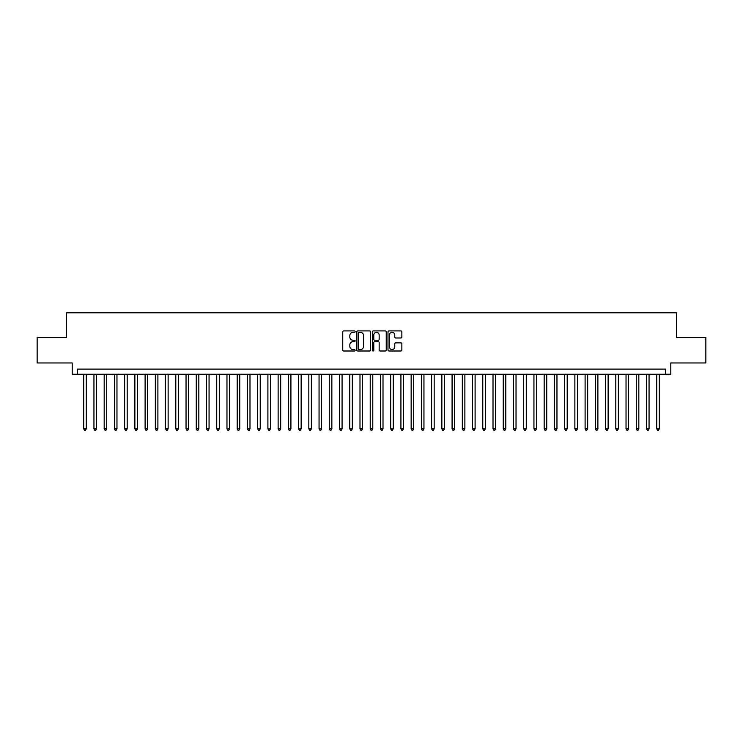 <?xml version="1.0" encoding="UTF-8"?>
<svg xmlns="http://www.w3.org/2000/svg" width="743" height="743" viewBox="0 0 743 743"><rect width="100%" height="100%" fill="white"/><g stroke="black" fill="none" stroke-linecap="round" stroke-linejoin="round"><path stroke-width="1.11" d="M355.126 331.61A0.706 0.706 0 0 0 354.43 330.914L343.749 330.914A1.003 1.003 0 0 0 342.746 331.917L342.746 349.999A1.003 1.003 0 0 0 343.749 351.002L354.43 351.002A0.706 0.706 0 0 0 355.126 350.297A0.706 0.706 0 0 0 354.43 349.591L353.046 349.591A3.213 3.213 0 0 1 349.832 346.377L349.832 344.873A3.213 3.213 0 0 1 353.046 341.659L354.43 341.659A0.706 0.706 0 0 0 355.126 340.953A0.706 0.706 0 0 0 354.43 340.257L353.046 340.257A3.213 3.213 0 0 1 349.832 337.034L349.832 335.53A3.213 3.213 0 0 1 353.046 332.316L354.43 332.316A0.706 0.706 0 0 0 355.126 331.61M400.858 337.991A1.003 1.003 0 0 0 401.861 336.988L401.861 331.917A1.003 1.003 0 0 0 400.858 330.914L388.998 330.914A1.003 1.003 0 0 0 387.995 331.917L387.995 349.999A1.003 1.003 0 0 0 388.998 351.002L400.858 351.002A1.003 1.003 0 0 0 401.861 349.999L401.861 343.87A1.003 1.003 0 0 0 400.858 342.867L395.778 342.867A1.003 1.003 0 0 0 394.774 343.87L394.774 346.907A2.684 2.684 0 0 1 392.09 349.591A2.684 2.684 0 0 1 389.406 346.907L389.406 335A2.684 2.684 0 0 1 392.09 332.316A2.684 2.684 0 0 1 394.774 335L394.774 336.988A1.003 1.003 0 0 0 395.778 337.991L400.858 337.991M665.691 374.212L670.799 374.212L670.799 362.955L705.85 362.955L705.85 337.378L676.427 337.378L676.427 312.812L66.573 312.812L66.573 337.378L37.15 337.378L37.15 362.955L72.201 362.955L72.201 374.212L665.691 374.212L665.691 369.095L77.309 369.095L77.309 374.212M370.618 331.917A1.003 1.003 0 0 0 369.615 330.914L357.764 330.914A1.003 1.003 0 0 0 356.761 331.917L356.761 349.999A1.003 1.003 0 0 0 357.764 351.002L369.615 351.002A1.003 1.003 0 0 0 370.618 349.999L370.618 331.917M373.385 330.914L385.236 330.914A1.003 1.003 0 0 1 386.239 331.917L386.239 349.999A1.003 1.003 0 0 1 385.236 351.002L380.165 351.002A1.003 1.003 0 0 1 379.162 349.999L379.162 342.662A1.003 1.003 0 0 0 378.15 341.659L374.788 341.659A1.003 1.003 0 0 0 373.785 342.662L373.785 350.297A0.706 0.706 0 0 1 373.079 351.002A0.706 0.706 0 0 1 372.382 350.297L372.382 331.917A1.003 1.003 0 0 1 373.385 330.914M358.869 332.316A0.706 0.706 0 0 0 358.163 333.022L358.163 348.894A0.706 0.706 0 0 0 358.869 349.591L360.327 349.591A3.213 3.213 0 0 0 363.541 346.377L363.541 335.53A3.213 3.213 0 0 0 360.327 332.316L358.869 332.316M379.162 335.056A2.684 2.684 0 0 0 376.469 332.372A2.684 2.684 0 0 0 373.785 335.056L373.785 339.245A1.003 1.003 0 0 0 374.788 340.257L378.15 340.257A1.003 1.003 0 0 0 379.162 339.245L379.162 335.056M83.708 374.212L83.708 428.85L86.262 428.85L86.262 374.212M86.262 428.85L85.501 430.188L84.479 430.188L83.708 428.85M93.943 374.212L93.943 428.85L96.497 428.85L96.497 374.212M96.497 428.85L95.736 430.188L94.705 430.188L93.943 428.85M104.178 374.212L104.178 428.85L106.732 428.85L106.732 374.212M106.732 428.85L105.961 430.188L104.939 430.188L104.178 428.85M114.403 374.212L114.403 428.85L116.967 428.85L116.967 374.212M116.967 428.85L116.196 430.188L115.174 430.188L114.403 428.85M124.638 374.212L124.638 428.85L127.192 428.85L127.192 374.212M127.192 428.85L126.431 430.188L125.409 430.188L124.638 428.85M134.873 374.212L134.873 428.85L137.427 428.85L137.427 374.212M137.427 428.85L136.666 430.188L135.635 430.188L134.873 428.85M145.108 374.212L145.108 428.85L147.662 428.85L147.662 374.212M147.662 428.85L146.891 430.188L145.869 430.188L145.108 428.85M155.333 374.212L155.333 428.85L157.897 428.85L157.897 374.212M157.897 428.85L157.126 430.188L156.104 430.188L155.333 428.85M165.568 374.212L165.568 428.85L168.132 428.85L168.132 374.212M168.132 428.85L167.361 430.188L166.339 430.188L165.568 428.85M175.803 374.212L175.803 428.85L178.357 428.85L178.357 374.212M178.357 428.85L177.596 430.188L176.565 430.188L175.803 428.85M186.038 374.212L186.038 428.85L188.592 428.85L188.592 374.212M188.592 428.85L187.821 430.188L186.799 430.188L186.038 428.85M196.263 374.212L196.263 428.85L198.827 428.85L198.827 374.212M198.827 428.85L198.056 430.188L197.034 430.188L196.263 428.85M206.498 374.212L206.498 428.85L209.062 428.85L209.062 374.212M209.062 428.85L208.291 430.188L207.269 430.188L206.498 428.85M216.733 374.212L216.733 428.85L219.287 428.85L219.287 374.212M219.287 428.85L218.526 430.188L217.504 430.188L216.733 428.85M226.968 374.212L226.968 428.85L229.522 428.85L229.522 374.212M229.522 428.85L228.751 430.188L227.729 430.188L226.968 428.85M237.193 374.212L237.193 428.85L239.757 428.85L239.757 374.212M239.757 428.85L238.986 430.188L237.964 430.188L237.193 428.85M247.428 374.212L247.428 428.85L249.992 428.85L249.992 374.212M249.992 428.85L249.221 430.188L248.199 430.188L247.428 428.85M257.663 374.212L257.663 428.85L260.217 428.85L260.217 374.212M260.217 428.85L259.456 430.188L258.434 430.188L257.663 428.85M267.898 374.212L267.898 428.85L270.452 428.85L270.452 374.212M270.452 428.85L269.681 430.188L268.66 430.188L267.898 428.85M278.123 374.212L278.123 428.85L280.687 428.85L280.687 374.212M280.687 428.85L279.916 430.188L278.894 430.188L278.123 428.85M288.358 374.212L288.358 428.85L290.922 428.85L290.922 374.212M290.922 428.85L290.151 430.188L289.129 430.188L288.358 428.85M298.593 374.212L298.593 428.85L301.147 428.85L301.147 374.212M301.147 428.85L300.386 430.188L299.364 430.188L298.593 428.85M308.828 374.212L308.828 428.85L311.382 428.85L311.382 374.212M311.382 428.85L310.62 430.188L309.59 430.188L308.828 428.85M319.053 374.212L319.053 428.85L321.617 428.85L321.617 374.212M321.617 428.85L320.846 430.188L319.824 430.188L319.053 428.85M329.288 374.212L329.288 428.85L331.852 428.85L331.852 374.212M331.852 428.85L331.081 430.188L330.059 430.188L329.288 428.85M339.523 374.212L339.523 428.85L342.077 428.85L342.077 374.212M342.077 428.85L341.316 430.188L340.294 430.188L339.523 428.85M349.758 374.212L349.758 428.85L352.312 428.85L352.312 374.212M352.312 428.85L351.55 430.188L350.52 430.188L349.758 428.85M359.993 374.212L359.993 428.85L362.547 428.85L362.547 374.212M362.547 428.85L361.776 430.188L360.754 430.188L359.993 428.85M370.218 374.212L370.218 428.85L372.782 428.85L372.782 374.212M372.782 428.85L372.011 430.188L370.989 430.188L370.218 428.85M380.453 374.212L380.453 428.85L383.007 428.85L383.007 374.212M383.007 428.85L382.246 430.188L381.224 430.188L380.453 428.85M390.688 374.212L390.688 428.85L393.242 428.85L393.242 374.212M393.242 428.85L392.48 430.188L391.45 430.188L390.688 428.85M400.923 374.212L400.923 428.85L403.477 428.85L403.477 374.212M403.477 428.85L402.706 430.188L401.684 430.188L400.923 428.85M411.148 374.212L411.148 428.85L413.712 428.85L413.712 374.212M413.712 428.85L412.941 430.188L411.919 430.188L411.148 428.85M421.383 374.212L421.383 428.85L423.947 428.85L423.947 374.212M423.947 428.85L423.176 430.188L422.154 430.188L421.383 428.85M431.618 374.212L431.618 428.85L434.172 428.85L434.172 374.212M434.172 428.85L433.41 430.188L432.38 430.188L431.618 428.85M441.853 374.212L441.853 428.85L444.407 428.85L444.407 374.212M444.407 428.85L443.636 430.188L442.614 430.188L441.853 428.85M452.078 374.212L452.078 428.85L454.642 428.85L454.642 374.212M454.642 428.85L453.871 430.188L452.849 430.188L452.078 428.85M462.313 374.212L462.313 428.85L464.877 428.85L464.877 374.212M464.877 428.85L464.106 430.188L463.084 430.188L462.313 428.85M472.548 374.212L472.548 428.85L475.102 428.85L475.102 374.212M475.102 428.85L474.34 430.188L473.319 430.188L472.548 428.85M482.783 374.212L482.783 428.85L485.337 428.85L485.337 374.212M485.337 428.85L484.566 430.188L483.544 430.188L482.783 428.85M493.008 374.212L493.008 428.85L495.572 428.85L495.572 374.212M495.572 428.85L494.801 430.188L493.779 430.188L493.008 428.85M503.243 374.212L503.243 428.85L505.807 428.85L505.807 374.212M505.807 428.85L505.036 430.188L504.014 430.188L503.243 428.85M513.478 374.212L513.478 428.85L516.032 428.85L516.032 374.212M516.032 428.85L515.27 430.188L514.249 430.188L513.478 428.85M523.713 374.212L523.713 428.85L526.267 428.85L526.267 374.212M526.267 428.85L525.496 430.188L524.474 430.188L523.713 428.85M533.938 374.212L533.938 428.85L536.502 428.85L536.502 374.212M536.502 428.85L535.731 430.188L534.709 430.188L533.938 428.85M544.173 374.212L544.173 428.85L546.737 428.85L546.737 374.212M546.737 428.85L545.966 430.188L544.944 430.188L544.173 428.85M554.408 374.212L554.408 428.85L556.962 428.85L556.962 374.212M556.962 428.85L556.201 430.188L555.179 430.188L554.408 428.85M564.643 374.212L564.643 428.85L567.197 428.85L567.197 374.212M567.197 428.85L566.435 430.188L565.404 430.188L564.643 428.85M574.868 374.212L574.868 428.85L577.432 428.85L577.432 374.212M577.432 428.85L576.661 430.188L575.639 430.188L574.868 428.85M585.103 374.212L585.103 428.85L587.667 428.85L587.667 374.212M587.667 428.85L586.896 430.188L585.874 430.188L585.103 428.85M595.338 374.212L595.338 428.85L597.892 428.85L597.892 374.212M597.892 428.85L597.131 430.188L596.109 430.188L595.338 428.85M605.573 374.212L605.573 428.85L608.127 428.85L608.127 374.212M608.127 428.85L607.365 430.188L606.334 430.188L605.573 428.85M615.808 374.212L615.808 428.85L618.362 428.85L618.362 374.212M618.362 428.85L617.591 430.188L616.569 430.188L615.808 428.85M626.033 374.212L626.033 428.85L628.597 428.85L628.597 374.212M628.597 428.85L627.826 430.188L626.804 430.188L626.033 428.85M636.268 374.212L636.268 428.85L638.822 428.85L638.822 374.212M638.822 428.85L638.061 430.188L637.039 430.188L636.268 428.85M646.503 374.212L646.503 428.85L649.057 428.85L649.057 374.212M649.057 428.85L648.295 430.188L647.264 430.188L646.503 428.85M656.738 374.212L656.738 428.85L659.292 428.85L659.292 374.212M659.292 428.85L658.521 430.188L657.499 430.188L656.738 428.85"/></g></svg>
